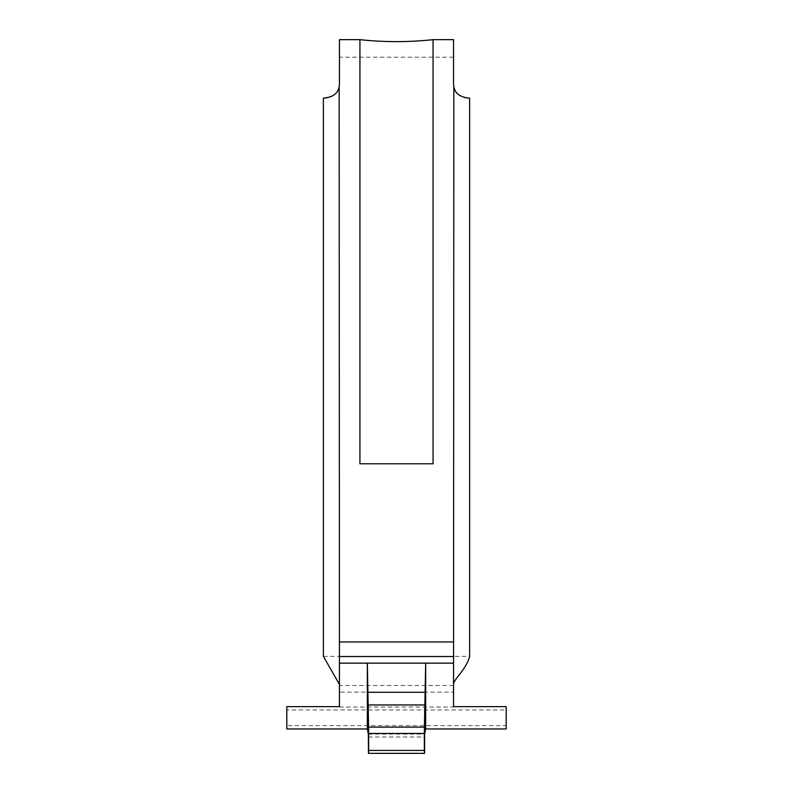 <?xml version="1.0" encoding="UTF-8"?>
<svg xmlns="http://www.w3.org/2000/svg" width="793" height="793" viewBox="0 0 793 793"><rect width="100%" height="100%" fill="white"/><g stroke="black" fill="none" stroke-linecap="round" stroke-linejoin="round"><path stroke-width="0.59" stroke-dasharray="3.96 2.97" d="M286.808 725.625L286.808 709.983L506.192 709.983L506.192 725.625L286.808 725.625L286.808 728.965M453.537 39.65L453.537 83.523A14.69 14.69 0 0 0 469.625 98.154M323.375 98.154A14.69 14.69 0 0 0 339.463 83.523L339.463 39.65M453.537 706.642L453.537 651.539M339.463 651.539L339.463 692.13L453.537 692.13M339.463 692.13L339.463 706.642M433.067 463.786L359.933 463.786M339.463 707.029L453.537 707.029M506.192 728.965L506.192 725.625M286.808 706.642L286.808 709.983M506.192 709.983L506.192 706.642M424.394 753.35L368.606 753.35M323.375 656.366L469.625 656.366M453.537 57.205L339.463 57.205M453.537 685.509L339.463 685.509M368.349 734.1L424.651 734.1M368.398 737.014L424.602 737.014M368.398 750.426L424.602 750.426"/><path stroke-width="1.19" d="M453.537 684.468C453.17 679.73 466.314 669.5 469.625 656.366L469.625 98.154C460.128 97.311 454.865 93.415 453.834 86.467L453.537 706.642L506.192 706.642L506.192 728.965L425.672 728.965L425.672 663.146L424.414 727.112L368.586 727.112L368.656 733.446L424.344 733.446L424.414 727.112M453.537 663.146L367.328 663.146L367.328 728.965L286.808 728.965L286.808 706.642L339.463 706.642L339.166 86.467C338.135 93.415 332.872 97.311 323.375 98.154L323.375 656.366L339.463 684.468M453.834 86.467A14.69 14.69 0 0 1 453.537 83.523L453.537 39.65L433.067 39.65C408.692 42.287 384.318 42.287 359.933 39.65L359.933 463.786L433.067 463.786L433.067 39.65M359.933 39.65L339.463 39.65L339.463 83.523A14.69 14.69 0 0 1 339.166 86.467M368.586 727.112L367.328 663.146L339.463 663.146M367.328 728.965L368.349 734.1L368.448 753.35M424.552 753.35L424.651 734.1L425.672 728.965M424.344 733.446L424.344 750.426L368.656 750.426L368.606 753.35L424.394 753.35L424.344 750.426M368.656 750.426L368.656 733.446M453.834 641.943L339.166 641.943M453.537 656.515L339.463 656.515M367.793 692.289L425.207 692.289M367.922 704.957L425.078 704.957"/></g></svg>

